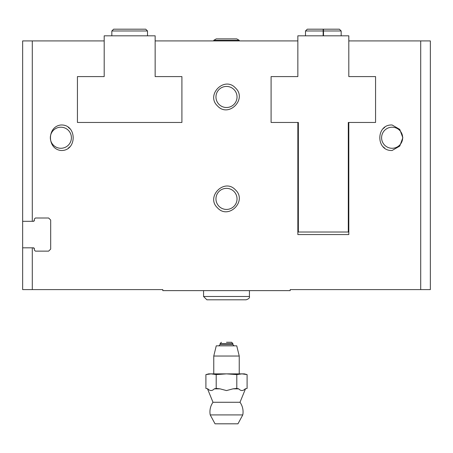 <?xml version="1.0" encoding="UTF-8"?>
<svg xmlns="http://www.w3.org/2000/svg" width="453" height="453" viewBox="0 0 453 453"><rect width="100%" height="100%" fill="white"/><g stroke="black" fill="none" stroke-linecap="round" stroke-linejoin="round"><path stroke-width="0.68" d="M181.908 76.585L181.908 122.452L181.908 76.585L155.153 76.585L155.153 40.912L297.848 40.912L297.848 35.815L348.81 35.815L348.81 40.912L430.35 40.912L430.35 289.609L290.203 289.609L290.203 290.628L162.797 290.628L162.797 289.609L22.65 289.609L22.65 247.819L32.293 247.819L32.293 289.609M217.519 105.945C228.555 118.154 247.497 99.037 235.481 87.995C224.484 75.804 205.481 94.87 217.519 105.945M392.128 150.481L399.761 146.076L402.836 137.74L399.761 129.399L392.128 125C375.747 124.128 375.718 151.336 392.128 150.481M60.872 125C46.999 126.585 46.999 148.89 60.872 150.481C77.253 151.353 77.282 124.145 60.872 125M217.519 207.87C228.555 220.079 247.497 200.962 235.481 189.92C224.484 177.729 205.481 196.795 217.519 207.87M297.848 40.912L297.848 76.585L271.092 76.585L271.092 122.452L297.848 122.452L297.848 234.569L348.81 234.569L348.81 122.452L375.565 122.452L375.565 76.585L348.81 76.585L348.81 40.912M77.435 122.452L181.908 122.452L77.435 122.452L77.435 76.585L77.435 122.452M22.65 247.819L22.65 40.912L104.19 40.912L104.19 76.585L77.435 76.585M22.65 221.319L33.352 221.319A1.019 1.019 0 0 0 34.371 220.3L33.352 221.319M34.371 248.839A1.019 1.019 0 0 0 33.352 247.819L34.371 248.839L34.371 250.113L35.391 251.132L48.641 251.132L50.679 249.093L50.679 220.045L48.641 218.006L35.391 218.006L34.371 219.026L34.371 220.3M33.352 247.819L32.293 247.819M297.848 122.452L298.357 122.452L297.848 122.452M348.3 122.452L348.81 122.452L348.3 122.452L348.3 232.021L298.357 232.021L298.357 122.452M69.853 128.703A12.741 12.741 0 0 0 68.318 127.401M71.404 137.74A10.532 10.532 0 0 0 55.606 128.618A10.532 10.532 0 0 0 55.606 146.863A10.532 10.532 0 0 0 71.404 137.74M68.261 148.12A12.741 12.741 0 0 0 69.841 146.789M402.66 137.74A10.532 10.532 0 0 0 386.862 128.618A10.532 10.532 0 0 0 386.862 146.863A10.532 10.532 0 0 0 402.66 137.74M384.739 127.361A12.741 12.741 0 0 0 383.159 128.692M383.147 146.778A12.741 12.741 0 0 0 384.682 148.08M219.048 206.341A10.532 10.532 0 0 1 229.229 188.72A10.532 10.532 0 0 1 235.622 204.161A10.532 10.532 0 0 1 219.048 206.341M219.048 104.417A10.532 10.532 0 0 1 229.229 86.795A10.532 10.532 0 0 1 235.622 102.236A10.532 10.532 0 0 1 219.048 104.417M155.153 40.912L155.153 35.815L104.19 35.815L104.19 40.912M375.565 76.585L375.565 122.452M271.092 122.452L271.092 76.585M323.504 35.815L323.504 30.974L341.166 30.974L339.382 29.19L307.276 29.19L305.492 30.974L323.153 30.974C323.193 28.686 323.238 28.686 323.278 30.974L323.278 35.815M323.153 35.815L323.153 30.974C323.193 28.686 323.238 28.686 323.278 30.974L323.38 30.974C323.419 28.686 323.465 28.686 323.504 30.974C323.465 28.686 323.419 28.686 323.38 30.974L323.38 35.815M213.759 40.912L213.759 40.317L239.241 40.317L239.241 40.912M213.759 40.317L216.257 38.873L236.743 38.873L239.241 40.317M236.8 388.414L232.978 388.85L226.5 390.577L220.022 388.85L216.2 388.414L214.292 388.85C212.151 391.086 209.988 391.086 207.814 388.85L205.905 388.414L205.905 374.608L208.663 373.867L211.053 373.867L205.905 374.608L211.053 373.867L244.337 373.867L247.095 374.608L241.947 373.867L247.095 374.608L247.095 388.414L245.186 388.85C243.04 391.086 240.883 391.086 238.708 388.85L236.8 388.414L236.8 374.608L241.947 373.867M211.053 373.867L216.2 374.608L226.5 373.867L236.8 374.608M213.759 373.867L213.759 356.03L239.241 356.03L239.241 373.867M213.759 356.03L216.257 345.837L236.743 345.837L239.241 356.03M226.5 342.27L231.596 342.27L226.5 342.27M216.2 388.414L216.2 374.608M246.715 388.515L245.186 388.85M214.292 388.85L220.022 388.85L226.5 390.577M205.905 388.414L207.814 388.85L205.905 388.414M207.525 388.85L212.995 402.27A16.563 16.563 0 0 0 210.22 414.914L215.033 423.81L237.967 423.81L242.78 414.914A16.563 16.563 0 0 0 240.005 402.27L245.475 388.85M210.22 414.914L242.78 414.914M212.995 402.27L240.005 402.27M232.978 388.85L238.708 388.85M203.567 290.628L203.567 296.489L206.879 299.801L246.121 299.801C248.782 298.906 249.886 297.802 249.433 296.489L203.567 296.489L203.567 290.628M32.293 40.912L32.293 221.319M420.707 40.912L420.707 289.609M111.834 30.974L147.508 30.974L145.724 29.19L113.618 29.19L111.834 30.974L111.834 35.815M218.856 345.837L220.13 344.563L232.87 344.563L234.144 345.837M220.13 344.563L220.13 343.544L232.87 343.544L231.596 342.27M147.508 35.815L147.508 30.974M129.558 29.19L113.618 29.19M341.166 35.815L341.166 30.974M305.492 35.815L305.492 30.974M323.442 29.19L307.276 29.19M232.87 344.563L232.87 343.544M220.13 343.544L221.404 342.27M249.433 290.628L249.433 296.489C249.886 297.802 248.782 298.906 246.121 299.801"/></g></svg>
